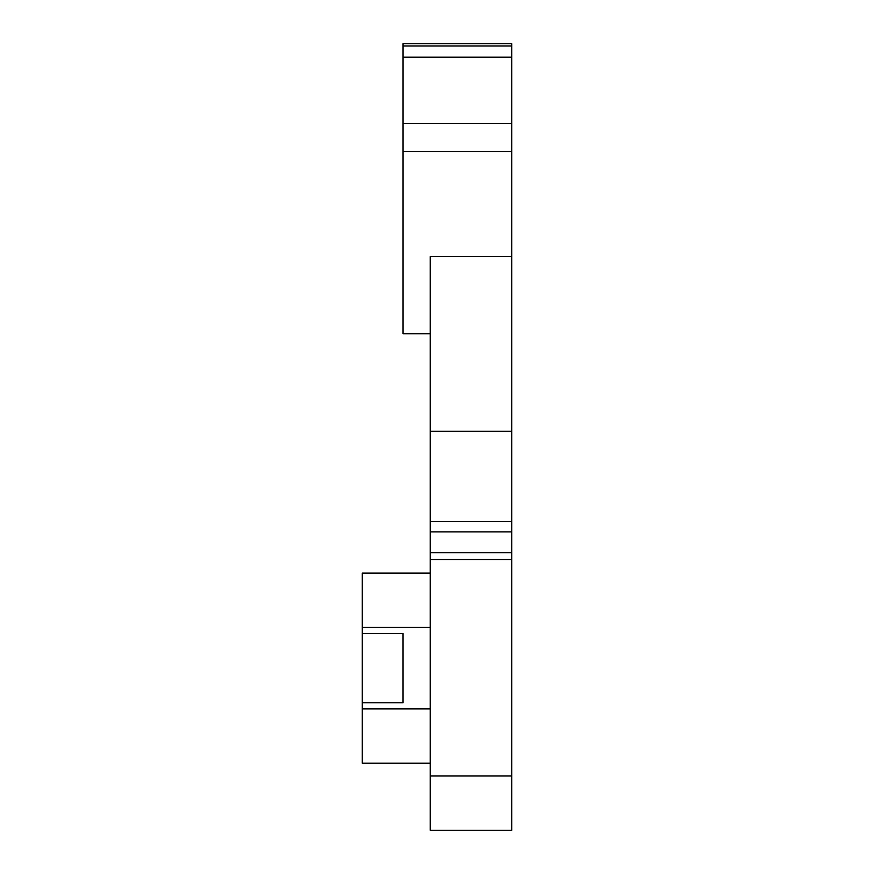 <?xml version="1.0" encoding="UTF-8"?>
<svg xmlns="http://www.w3.org/2000/svg" width="874" height="874" viewBox="0 0 874 874"><rect width="100%" height="100%" fill="white"/><g stroke="black" fill="none" stroke-linecap="round" stroke-linejoin="round"><path stroke-width="1.31" d="M430.205 333.715L403.056 333.715L403.056 43.7L511.705 43.7L511.705 531.905L430.205 531.905L430.205 559.502L511.705 559.502L511.705 830.3L430.205 830.3L430.205 559.502M511.705 256.574L430.205 256.574L430.205 531.905M403.056 57.16L511.705 57.16M511.705 531.905L511.705 552.707L430.205 552.707M403.045 633.53L403.045 702.794L362.295 702.794L362.295 633.53L403.045 633.53M362.295 633.53L362.295 573.082L430.205 573.082M430.205 763.231L362.295 763.231L362.295 702.794M511.705 552.707L511.705 559.502M430.205 521.549L511.705 521.549M430.205 431.264L511.705 431.264M403.056 45.994L511.705 45.994M403.056 123.409L511.705 123.409M403.056 151.464L511.705 151.464M362.295 708.901L430.205 708.901M362.295 627.412L430.205 627.412M430.205 775.981L511.705 775.981"/></g></svg>
